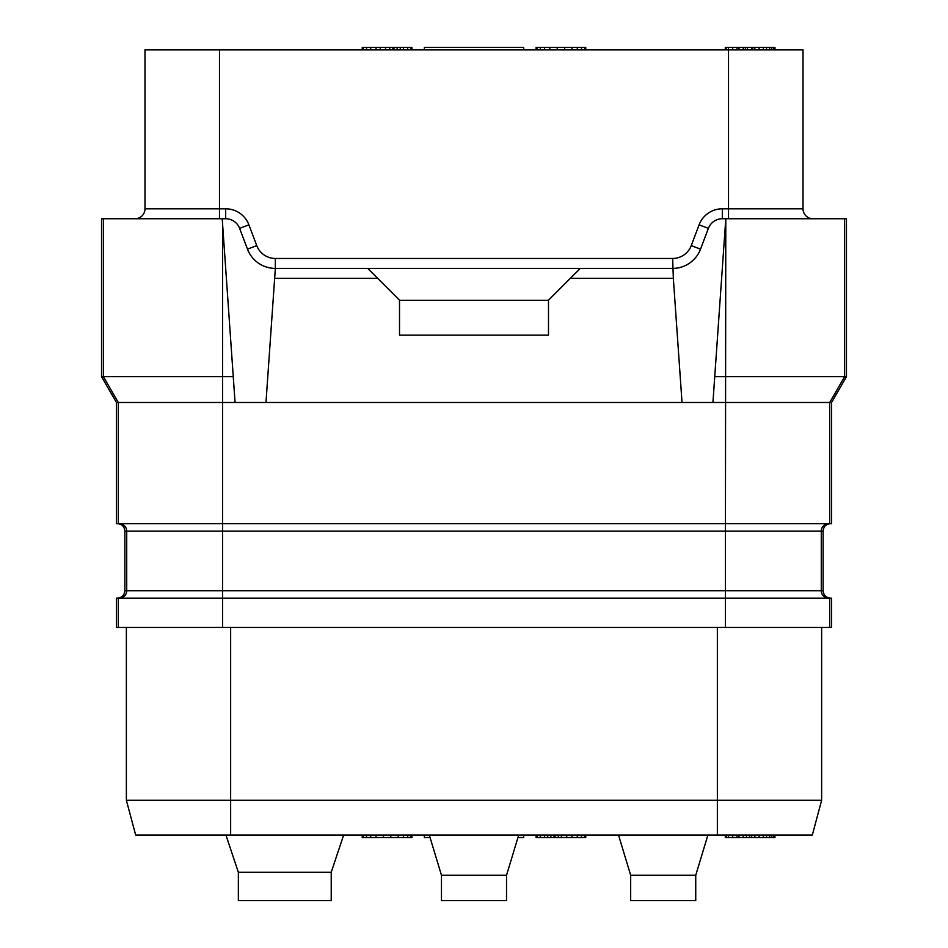 <?xml version="1.0" encoding="UTF-8"?>
<svg xmlns="http://www.w3.org/2000/svg" width="948" height="948" viewBox="0 0 948 948"><rect width="100%" height="100%" fill="white"/><g stroke="black" fill="none" stroke-linecap="round" stroke-linejoin="round"><path stroke-width="1.42" d="M118.275 598.152L116.426 598.152L116.426 627.457L118.275 627.457L118.275 598.152L222.567 598.152L222.567 590.711L725.433 590.711L725.433 531.117L222.567 531.117L222.567 402.485L116.426 402.485L116.426 523.663L831.574 523.663L831.574 402.485L712.932 402.485L725.789 218.739L846.469 218.739L846.469 376.676L714.745 376.676M725.433 627.457L725.433 598.152L831.574 598.152L831.574 627.457L118.275 627.457M126.368 627.457L126.368 800.278L821.632 800.278L812.317 835.046L717.352 835.046L812.317 835.046L821.632 800.278L821.632 627.457M135.683 835.046L126.368 800.278L135.683 835.046L717.352 835.046L717.352 627.457M135.054 218.739A9.93 9.93 0 0 0 144.985 208.797L144.985 49.889L803.015 49.889L803.015 208.797A9.93 9.93 0 0 0 812.946 218.739M424.337 49.889L424.337 47.4L523.663 47.4L523.663 49.889M712.932 402.485L235.068 402.485L233.255 376.676L101.531 376.676L101.531 218.739L225.683 218.739L225.683 208.797A24.826 24.826 0 0 1 248.909 224.854L256.766 245.627A19.861 19.861 0 0 0 275.347 258.46L672.653 258.46A19.861 19.861 0 0 0 691.234 245.627L699.091 224.854A24.826 24.826 0 0 1 722.317 208.797L728.514 208.797L728.514 218.739M225.683 218.739A14.895 14.895 0 0 1 239.619 228.361L247.475 249.134A29.803 29.803 0 0 0 275.347 268.403L672.653 268.403A29.803 29.803 0 0 0 700.525 249.134L708.381 228.361A14.895 14.895 0 0 1 722.317 218.739L725.789 218.739L725.433 531.117L821.276 531.117A7.454 7.454 90 0 1 828.73 523.663M222.211 218.739L222.567 223.787L222.211 218.739M233.255 376.676L222.567 223.787L222.567 402.485L235.068 402.485M846.469 376.676L831.574 402.485M101.531 376.676L116.426 402.485M117.422 598.152C121.948 597.714 124.437 595.226 124.875 590.711L124.875 531.117C124.437 526.59 121.948 524.102 117.422 523.663M830.578 598.152C826.052 597.714 823.563 595.226 823.125 590.711L823.125 531.117C823.563 526.59 826.052 524.102 830.578 523.663M828.73 598.152A7.454 7.454 90 0 1 821.276 590.711L725.433 590.711L725.433 598.152L222.567 598.152L222.567 627.457M275.347 258.46L275.347 268.403L265.973 402.485M274.659 278.333L377.659 278.333L399.511 300.184L399.511 335.165L548.489 335.165L548.489 300.184L570.341 278.333L673.341 278.333L682.027 402.485M367.717 268.403L377.659 278.333M580.283 268.403L570.341 278.333M672.653 258.46L673.341 278.333M548.489 300.315L399.511 300.315M411.918 49.889L411.918 47.4L410.863 47.4L410.863 49.889M407.699 49.889L407.699 47.4L410.863 47.4M403.469 49.889L403.469 47.4L407.699 47.4M400.293 49.889L400.293 47.4L403.469 47.4M397.129 49.889L397.129 47.4L400.293 47.4M393.953 49.889L393.953 47.4L397.129 47.4M392.899 49.889L392.899 47.4L393.953 47.4M389.735 49.889L389.735 47.4L392.899 47.4M385.504 49.889L385.504 47.4L389.735 47.4M380.219 49.889L380.219 47.4L385.504 47.4M376.001 49.889L376.001 47.4L380.219 47.4M370.715 49.889L370.715 47.4L376.001 47.4M366.485 49.889L366.485 47.4L370.715 47.4M363.321 49.889L363.321 47.4L366.485 47.4M362.255 49.889L362.255 47.4L363.321 47.4M585.745 49.889L585.745 47.4L584.679 47.4L584.679 49.889M581.515 49.889L581.515 47.4L584.679 47.4M577.285 49.889L577.285 47.4L581.515 47.4M572 49.889L572 47.4L577.285 47.4M564.605 49.889L564.605 47.4L572 47.4M557.211 49.889L557.211 47.4L564.605 47.4M549.816 49.889L549.816 47.4L557.211 47.4M544.531 49.889L544.531 47.4L549.816 47.4M540.301 49.889L540.301 47.4L544.531 47.4M537.137 49.889L537.137 47.4L540.301 47.4M536.082 49.889L536.082 47.4L537.137 47.4M769.669 49.889L769.669 47.4L774.954 47.4L774.954 49.889M771.779 49.889L771.779 47.4M766.505 49.889L766.505 47.4L769.669 47.4M763.33 49.889L763.33 47.4L766.505 47.4M759.099 49.889L759.099 47.4L763.33 47.4M754.881 49.889L754.881 47.4L759.099 47.4M752.759 49.889L752.759 47.4L754.881 47.4M751.705 49.889L751.705 47.4L752.759 47.4M747.486 49.889L747.486 47.4L751.705 47.4M745.365 49.889L745.365 47.4L747.486 47.4M743.256 49.889L743.256 47.4L745.365 47.4M739.025 49.889L739.025 47.4L743.256 47.4M736.916 49.889L736.916 47.4L739.025 47.4M732.685 49.889L732.685 47.4L736.916 47.4M728.467 49.889L728.467 47.4L732.685 47.4M726.346 49.889L726.346 47.4L728.467 47.4M725.291 49.889L725.291 47.4L726.346 47.4M773.9 49.889L773.9 47.4M238.351 900.6L331.219 900.6L331.219 872.29L238.351 872.29L238.351 900.6M225.932 835.046L238.351 872.29M343.638 835.046L331.219 872.29M630.681 900.6L695.737 900.6L695.737 875.277L630.681 875.277L630.681 900.6M618.523 835.046L630.681 875.277M707.907 835.046L695.737 875.277M441.472 900.6L506.528 900.6L506.528 875.277L441.472 875.277L441.472 900.6M429.302 835.046L441.472 875.277M518.698 835.046L506.528 875.277M362.255 835.046L362.255 837.534L363.321 837.534L363.321 835.046M366.485 835.046L366.485 837.534L363.321 837.534M370.715 835.046L370.715 837.534L366.485 837.534M376.001 835.046L376.001 837.534L370.715 837.534M383.395 835.046L383.395 837.534L376.001 837.534M390.789 835.046L390.789 837.534L383.395 837.534M398.184 835.046L398.184 837.534L390.789 837.534M403.469 835.046L403.469 837.534L398.184 837.534M407.699 835.046L407.699 837.534L403.469 837.534M410.863 835.046L410.863 837.534L407.699 837.534M411.918 835.046L411.918 837.534L410.863 837.534M561.441 835.046L561.441 837.534L536.082 837.534L536.082 835.046M558.265 835.046L558.265 837.534M566.726 835.046L566.726 837.534L561.441 837.534M572 835.046L572 837.534L566.726 837.534M577.285 835.046L577.285 837.534L572 837.534M581.515 835.046L581.515 837.534L577.285 837.534M584.679 835.046L584.679 837.534L581.515 837.534M585.745 835.046L585.745 837.534L584.679 837.534M537.137 835.046L537.137 837.534M540.301 835.046L540.301 837.534M544.531 835.046L544.531 837.534M547.707 835.046L547.707 837.534M550.871 835.046L550.871 837.534M554.047 835.046L554.047 837.534M555.101 835.046L555.101 837.534M769.669 835.046L769.669 837.534L725.291 837.534L725.291 835.046M766.505 835.046L766.505 837.534M771.779 835.046L771.779 837.534L769.669 837.534M773.9 835.046L773.9 837.534L771.779 837.534M774.954 835.046L774.954 837.534L773.9 837.534M726.346 835.046L726.346 837.534M728.467 835.046L728.467 837.534M732.685 835.046L732.685 837.534M736.916 835.046L736.916 837.534M739.025 835.046L739.025 837.534M743.256 835.046L743.256 837.534M746.42 835.046L746.42 837.534M749.595 835.046L749.595 837.534M751.705 835.046L751.705 837.534M754.881 835.046L754.881 837.534M759.099 835.046L759.099 837.534M763.33 835.046L763.33 837.534M523.663 835.046L523.663 837.534L517.94 837.534M430.06 837.534L424.337 837.534L424.337 835.046M230.648 627.457L230.648 835.046M144.985 208.797L225.683 208.797M219.486 218.739L219.486 49.889M728.514 49.889L728.514 208.797L803.015 208.797M722.317 218.739L722.317 208.797M829.725 523.663L829.713 402.485L844.621 376.676L844.621 218.739M118.275 523.663L118.287 402.485L103.379 376.676L103.379 218.739M124.875 531.117L126.724 531.117A7.454 7.454 90 0 0 119.27 523.663M126.724 531.117L222.567 531.117L222.567 590.711L126.724 590.711L126.724 531.117M823.125 590.711L821.276 590.711L821.276 531.117L823.125 531.117M119.27 598.152A7.454 7.454 90 0 0 126.724 590.711L124.875 590.711M829.725 627.457L829.725 598.152M239.619 228.361L248.909 224.854M247.475 249.134L256.766 245.627M700.525 249.134L691.234 245.627M708.381 228.361L699.091 224.854"/></g></svg>
